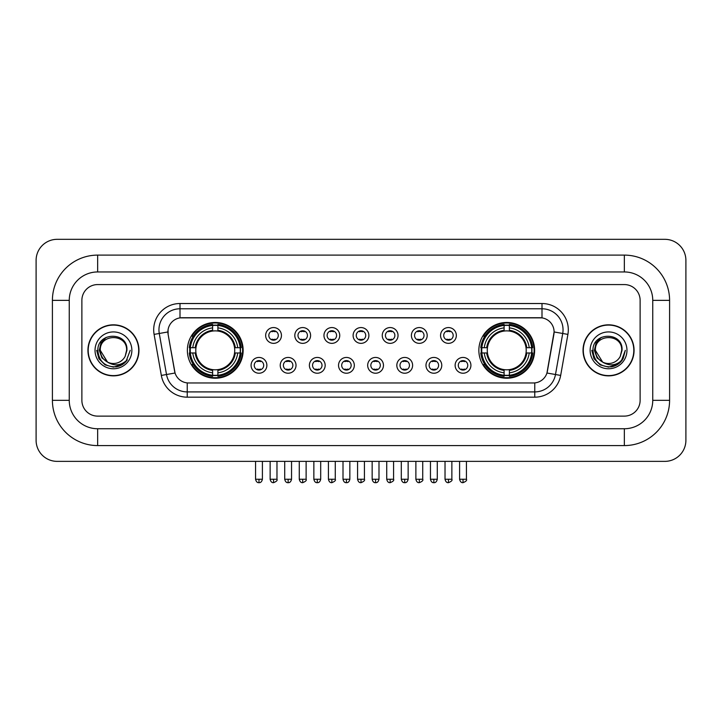 <?xml version="1.0" encoding="UTF-8"?>
<svg xmlns="http://www.w3.org/2000/svg" width="722" height="722" viewBox="0 0 722 722"><rect width="100%" height="100%" fill="white"/><g stroke="black" fill="none" stroke-linecap="round" stroke-linejoin="round"><path stroke-width="1.08" d="M478.857 350.341A27.887 27.887 0 0 0 506.745 378.229A27.887 27.887 0 0 0 534.632 350.341A27.887 27.887 0 0 0 506.745 322.463A27.887 27.887 0 0 0 478.857 350.341M187.368 350.341A27.887 27.887 0 0 0 215.255 378.229A27.887 27.887 0 0 0 243.143 350.341A27.887 27.887 0 0 0 215.255 322.463A27.887 27.887 0 0 0 187.368 350.341M266.869 365.341A7.888 7.888 0 0 1 258.981 373.229A7.888 7.888 0 0 1 251.085 365.341A7.888 7.888 0 0 1 258.981 357.444A7.888 7.888 0 0 1 266.869 365.341M254.243 365.341A4.738 4.738 0 0 0 258.981 370.079A4.738 4.738 0 0 0 263.71 365.341A4.738 4.738 0 0 0 258.981 360.603A4.738 4.738 0 0 0 254.243 365.341M296.02 365.341A7.888 7.888 0 0 1 288.132 373.229A7.888 7.888 0 0 1 280.235 365.341A7.888 7.888 0 0 1 288.132 357.444A7.888 7.888 0 0 1 296.02 365.341M283.394 365.341A4.738 4.738 0 0 0 288.132 370.079A4.738 4.738 0 0 0 292.861 365.341A4.738 4.738 0 0 0 288.132 360.603A4.738 4.738 0 0 0 283.394 365.341M325.171 365.341A7.888 7.888 0 0 1 317.274 373.229A7.888 7.888 0 0 1 309.386 365.341A7.888 7.888 0 0 1 317.274 357.444A7.888 7.888 0 0 1 325.171 365.341M312.545 365.341A4.738 4.738 0 0 0 317.274 370.079A4.738 4.738 0 0 0 322.012 365.341A4.738 4.738 0 0 0 317.274 360.603A4.738 4.738 0 0 0 312.545 365.341M354.322 365.341A7.888 7.888 0 0 1 346.425 373.229A7.888 7.888 0 0 1 338.537 365.341A7.888 7.888 0 0 1 346.425 357.444A7.888 7.888 0 0 1 354.322 365.341M341.687 365.341A4.738 4.738 0 0 0 346.425 370.079A4.738 4.738 0 0 0 351.163 365.341A4.738 4.738 0 0 0 346.425 360.603A4.738 4.738 0 0 0 341.687 365.341M383.463 365.341A7.888 7.888 0 0 1 375.575 373.229A7.888 7.888 0 0 1 367.678 365.341A7.888 7.888 0 0 1 375.575 357.444A7.888 7.888 0 0 1 383.463 365.341M370.837 365.341A4.738 4.738 0 0 0 375.575 370.079A4.738 4.738 0 0 0 380.313 365.341A4.738 4.738 0 0 0 375.575 360.603A4.738 4.738 0 0 0 370.837 365.341M412.614 365.341A7.888 7.888 0 0 1 404.726 373.229A7.888 7.888 0 0 1 396.829 365.341A7.888 7.888 0 0 1 404.726 357.444A7.888 7.888 0 0 1 412.614 365.341M399.988 365.341A4.738 4.738 0 0 0 404.726 370.079A4.738 4.738 0 0 0 409.455 365.341A4.738 4.738 0 0 0 404.726 360.603A4.738 4.738 0 0 0 399.988 365.341M441.765 365.341A7.888 7.888 0 0 1 433.868 373.229A7.888 7.888 0 0 1 425.98 365.341A7.888 7.888 0 0 1 433.868 357.444A7.888 7.888 0 0 1 441.765 365.341M429.139 365.341A4.738 4.738 0 0 0 433.868 370.079A4.738 4.738 0 0 0 438.606 365.341A4.738 4.738 0 0 0 433.868 360.603A4.738 4.738 0 0 0 429.139 365.341M470.915 365.341A7.888 7.888 0 0 1 463.019 373.229A7.888 7.888 0 0 1 455.131 365.341A7.888 7.888 0 0 1 463.019 357.444A7.888 7.888 0 0 1 470.915 365.341M458.289 365.341A4.738 4.738 0 0 0 463.019 370.079A4.738 4.738 0 0 0 467.757 365.341A4.738 4.738 0 0 0 463.019 360.603A4.738 4.738 0 0 0 458.289 365.341M281.445 335.459A7.888 7.888 0 0 1 273.557 343.347A7.888 7.888 0 0 1 265.66 335.459A7.888 7.888 0 0 1 273.557 327.562A7.888 7.888 0 0 1 281.445 335.459M268.819 335.459A4.738 4.738 0 0 0 273.557 340.188A4.738 4.738 0 0 0 278.286 335.459A4.738 4.738 0 0 0 273.557 330.721A4.738 4.738 0 0 0 268.819 335.459M310.595 335.459A7.888 7.888 0 0 1 302.698 343.347A7.888 7.888 0 0 1 294.811 335.459A7.888 7.888 0 0 1 302.698 327.562A7.888 7.888 0 0 1 310.595 335.459M297.969 335.459A4.738 4.738 0 0 0 302.698 340.188A4.738 4.738 0 0 0 307.437 335.459A4.738 4.738 0 0 0 302.698 330.721A4.738 4.738 0 0 0 297.969 335.459M339.746 335.459A7.888 7.888 0 0 1 331.849 343.347A7.888 7.888 0 0 1 323.961 335.459A7.888 7.888 0 0 1 331.849 327.562A7.888 7.888 0 0 1 339.746 335.459M327.12 335.459A4.738 4.738 0 0 0 331.849 340.188A4.738 4.738 0 0 0 336.587 335.459A4.738 4.738 0 0 0 331.849 330.721A4.738 4.738 0 0 0 327.12 335.459M368.888 335.459A7.888 7.888 0 0 1 361 343.347A7.888 7.888 0 0 1 353.112 335.459A7.888 7.888 0 0 1 361 327.562A7.888 7.888 0 0 1 368.888 335.459M356.262 335.459A4.738 4.738 0 0 0 361 340.188A4.738 4.738 0 0 0 365.738 335.459A4.738 4.738 0 0 0 361 330.721A4.738 4.738 0 0 0 356.262 335.459M398.039 335.459A7.888 7.888 0 0 1 390.151 343.347A7.888 7.888 0 0 1 382.254 335.459A7.888 7.888 0 0 1 390.151 327.562A7.888 7.888 0 0 1 398.039 335.459M385.413 335.459A4.738 4.738 0 0 0 390.151 340.188A4.738 4.738 0 0 0 394.88 335.459A4.738 4.738 0 0 0 390.151 330.721A4.738 4.738 0 0 0 385.413 335.459M427.189 335.459A7.888 7.888 0 0 1 419.302 343.347A7.888 7.888 0 0 1 411.405 335.459A7.888 7.888 0 0 1 419.302 327.562A7.888 7.888 0 0 1 427.189 335.459M414.563 335.459A4.738 4.738 0 0 0 419.302 340.188A4.738 4.738 0 0 0 424.031 335.459A4.738 4.738 0 0 0 419.302 330.721A4.738 4.738 0 0 0 414.563 335.459M456.34 335.459A7.888 7.888 0 0 1 448.443 343.347A7.888 7.888 0 0 1 440.555 335.459A7.888 7.888 0 0 1 448.443 327.562A7.888 7.888 0 0 1 456.34 335.459M443.714 335.459A4.738 4.738 0 0 0 448.443 340.188A4.738 4.738 0 0 0 453.181 335.459A4.738 4.738 0 0 0 448.443 330.721A4.738 4.738 0 0 0 443.714 335.459M161.331 375.431L154.093 334.394A26.308 26.308 0 0 1 180.004 303.52L541.996 303.52A26.308 26.308 0 0 1 567.907 334.394L560.669 375.431A26.308 26.308 0 0 1 534.758 397.172L187.242 397.172A26.308 26.308 0 0 1 161.331 375.431L166.511 374.519L159.273 333.483A21.046 21.046 0 0 1 180.004 308.781L541.996 308.781A21.046 21.046 0 0 1 562.727 333.483L555.489 374.519A21.046 21.046 0 0 1 534.758 391.911L187.242 391.911A21.046 21.046 0 0 1 166.511 374.519L175.049 373.012L168.118 334.394A14.205 14.205 0 0 1 182.106 317.725L539.894 317.725A14.205 14.205 0 0 1 553.882 334.394L547.384 371.225A14.205 14.205 0 0 1 533.396 382.967L188.604 382.967A14.205 14.205 0 0 1 174.616 371.225L168.118 334.394L168.055 329.828M189.877 352.977A25.523 25.523 0 0 1 189.877 347.715M481.366 352.977A25.523 25.523 0 0 1 481.366 347.715M87.931 350.341A25.523 25.523 0 0 0 113.444 375.864A25.523 25.523 0 0 0 138.967 350.341A25.523 25.523 0 0 0 113.444 324.828A25.523 25.523 0 0 0 87.931 350.341M583.033 350.341A25.523 25.523 0 0 0 608.556 375.864A25.523 25.523 0 0 0 634.069 350.341A25.523 25.523 0 0 0 608.556 324.828A25.523 25.523 0 0 0 583.033 350.341M180.004 303.52L180.004 317.879L541.996 317.879L541.996 303.52M533.396 382.967L188.604 382.967M567.907 334.394L554.099 331.958L546.951 373.012L560.669 375.431M547.384 371.225L547.303 371.677M174.697 371.677L174.616 371.225M640.125 300.361A15.785 15.785 0 0 0 624.34 284.576L97.66 284.576A15.785 15.785 0 0 0 81.875 300.361L81.875 400.331A15.785 15.785 0 0 0 97.66 416.116L624.34 416.116A15.785 15.785 0 0 0 640.125 400.331L640.125 300.361A15.785 15.785 0 0 0 624.34 284.576L97.66 284.576A15.785 15.785 0 0 0 81.875 300.361L81.875 400.331A15.785 15.785 0 0 0 97.66 416.116L624.34 416.116A15.785 15.785 0 0 0 640.125 400.331L640.125 300.361M138.696 350.341A25.252 25.252 0 0 0 113.444 325.09A25.252 25.252 0 0 0 88.192 350.341A25.252 25.252 0 0 0 113.444 375.602A25.252 25.252 0 0 0 138.696 350.341M130.213 350.341L126.07 361.379L123.724 363.599M108.508 362.769L101.983 357.968L99.284 350.341L100.963 342.923L106.152 337.382M107.361 362.011L100.295 350.341C99.483 333.374 127.406 333.374 126.603 350.341L125.159 356.334L126.919 350.341C128.218 331.353 97.28 331.813 97.858 350.341C98.905 361.532 105.069 367.038 116.359 366.857C120.953 365.973 124.599 363.626 127.289 359.818C121.215 365.648 114.636 366.406 107.542 362.101L100.295 350.341C99.483 333.374 127.406 333.374 126.603 350.341L125.159 356.334A13.149 13.149 0 0 1 107.542 362.101L100.295 350.341C99.483 333.374 127.406 333.374 126.603 350.341L125.159 356.334M107.542 362.101C102.939 359.565 100.52 355.648 100.295 350.341C99.483 333.374 127.406 333.374 126.603 350.341M95.033 350.341A18.411 18.411 0 0 0 113.444 368.762A18.411 18.411 0 0 0 131.864 350.341A18.411 18.411 0 0 0 113.444 331.93A18.411 18.411 0 0 0 95.033 350.341M127.289 359.818L122.578 364.411M122.469 364.484L116.359 366.857L122.496 364.457L116.359 366.857L122.496 364.457L113.444 367.119L105.06 364.872L98.923 358.735L96.676 350.341M633.808 350.341A25.252 25.252 0 0 0 608.556 325.09A25.252 25.252 0 0 0 583.304 350.341A25.252 25.252 0 0 0 608.556 375.602A25.252 25.252 0 0 0 633.808 350.341M617.59 364.475L611.552 366.848L617.59 364.475L611.552 366.848L617.59 364.475L608.556 367.119L600.172 364.872L594.035 358.735L591.787 350.341L594.035 358.735L600.172 364.872L608.556 367.119L616.94 364.872L623.077 358.735L625.324 350.341L621.182 361.379L618.835 363.599M603.619 362.769L597.094 357.968L594.396 350.341L596.065 342.923L601.264 337.382M602.653 362.101C598.051 359.565 595.632 355.648 595.397 350.341C594.594 333.374 622.517 333.374 621.705 350.341L620.27 356.334A13.149 13.149 0 0 1 602.653 362.101L595.397 350.341C594.594 333.374 622.517 333.374 621.705 350.341L620.27 356.334L622.03 350.341C623.33 331.353 592.392 331.813 592.97 350.341C594.016 361.532 600.181 367.038 611.471 366.857C616.065 365.973 619.711 363.626 622.4 359.818C616.326 365.648 609.747 366.406 602.653 362.101L602.599 362.074M621.705 350.341C622.517 333.374 594.594 333.374 595.397 350.341C594.594 333.374 622.517 333.374 621.705 350.341L620.27 356.334M590.136 350.341A18.411 18.411 0 0 0 608.556 368.762A18.411 18.411 0 0 0 626.967 350.341A18.411 18.411 0 0 0 608.556 331.93A18.411 18.411 0 0 0 590.136 350.341M622.4 359.818L617.689 364.411M625.324 350.341L623.077 358.735L616.94 364.872L608.556 367.119L600.172 364.872L594.035 358.735L591.787 350.341L594.035 358.735L600.172 364.872L608.556 367.119L616.94 364.872L623.077 358.735L625.324 350.341L623.077 358.735L616.94 364.872L608.556 367.119L600.172 364.872L594.035 358.735L591.787 350.341M622.364 359.872L617.698 364.402L622.364 359.872M234.542 352.977A19.467 19.467 0 0 0 217.891 331.055L217.891 331.055A19.467 19.467 0 0 0 195.969 352.977A19.467 19.467 0 0 0 234.542 352.977L235.318 352.977L234.542 352.977A19.467 19.467 0 0 1 217.891 369.637L217.891 372.814A22.626 22.626 0 0 0 237.728 352.977L241.22 352.977A26.1 26.1 0 0 1 217.891 376.306L217.891 375.25A25.044 25.044 0 0 0 240.164 352.977M190.4 352.977A24.99 24.99 0 0 1 190.4 347.715M217.891 325.496A24.99 24.99 0 0 0 212.629 325.496M240.11 347.715A24.99 24.99 0 0 1 240.11 352.977M241.22 347.715A26.1 26.1 0 0 0 217.891 324.386L217.891 325.442A25.044 25.044 0 0 1 240.164 347.715L241.22 347.715M189.29 352.977A26.1 26.1 0 0 0 212.629 376.306L212.629 375.25A25.044 25.044 0 0 1 190.346 352.977L189.29 352.977M240.164 347.715L237.728 347.715A22.626 22.626 0 0 0 217.891 327.878L217.891 325.442M217.891 375.25L217.891 372.814M190.346 352.977L192.783 352.977A22.626 22.626 0 0 0 212.629 372.814L212.629 375.25M217.891 327.878L217.891 330.279A20.234 20.234 0 0 1 235.318 347.715L237.728 347.715M237.728 352.977L235.318 352.977A20.234 20.234 0 0 1 217.891 370.413M212.629 372.814L212.629 369.637A19.467 19.467 0 0 1 195.969 352.977L192.783 352.977M234.542 347.715L235.318 347.715M217.891 375.196A24.99 24.99 0 0 1 212.629 375.196M212.629 324.386A26.1 26.1 0 0 0 189.29 347.715L190.346 347.715A25.044 25.044 0 0 1 212.629 325.442L212.629 324.386M212.629 325.442L212.629 327.878A22.626 22.626 0 0 0 192.783 347.715L190.346 347.715M212.629 331.019L212.629 327.878M192.783 347.715L195.193 347.715A20.234 20.234 0 0 1 212.629 330.279M212.629 369.637L212.629 370.413A20.234 20.234 0 0 1 195.193 352.977M193.361 336.136L191.871 336.136A27.364 27.364 0 0 1 242.619 350.341A27.364 27.364 0 0 1 191.871 364.556L193.361 364.556M526.031 352.977A19.467 19.467 0 0 0 509.371 331.055L509.371 331.055A19.467 19.467 0 0 0 487.458 352.977A19.467 19.467 0 0 0 526.031 352.977L526.807 352.977L526.031 352.977A19.467 19.467 0 0 1 509.371 369.637L509.371 372.814A22.626 22.626 0 0 0 529.217 352.977L532.71 352.977A26.1 26.1 0 0 1 509.371 376.306L509.371 375.25A25.044 25.044 0 0 0 531.654 352.977M481.89 352.977A24.99 24.99 0 0 1 481.89 347.715M509.371 325.496A24.99 24.99 0 0 0 504.109 325.496M531.6 347.715A24.99 24.99 0 0 1 531.6 352.977M532.71 347.715A26.1 26.1 0 0 0 509.371 324.386L509.371 325.442A25.044 25.044 0 0 1 531.654 347.715L532.71 347.715M480.78 352.977A26.1 26.1 0 0 0 504.109 376.306L504.109 375.25A25.044 25.044 0 0 1 481.836 352.977L480.78 352.977M531.654 347.715L529.217 347.715A22.626 22.626 0 0 0 509.371 327.878L509.371 325.442M509.371 375.25L509.371 372.814M481.836 352.977L484.272 352.977A22.626 22.626 0 0 0 504.109 372.814L504.109 375.25M509.371 327.878L509.371 330.279A20.234 20.234 0 0 1 526.807 347.715L529.217 347.715M529.217 352.977L526.807 352.977A20.234 20.234 0 0 1 509.371 370.413M504.109 372.814L504.109 369.637A19.467 19.467 0 0 1 487.458 352.977L484.272 352.977M526.031 347.715L526.807 347.715M509.371 375.196A24.99 24.99 0 0 1 504.109 375.196M504.109 324.386A26.1 26.1 0 0 0 480.78 347.715L481.836 347.715A25.044 25.044 0 0 1 504.109 325.442L504.109 324.386M504.109 325.442L504.109 327.878A22.626 22.626 0 0 0 484.272 347.715L481.836 347.715M504.109 331.019L504.109 327.878M484.272 347.715L486.682 347.715A20.234 20.234 0 0 1 504.109 330.279M504.109 369.637L504.109 370.413A20.234 20.234 0 0 1 486.682 352.977M484.85 336.136L483.361 336.136A27.364 27.364 0 0 1 534.109 350.341A27.364 27.364 0 0 1 483.361 364.556L484.85 364.556M271.977 339.918L271.977 339.169A4.034 4.034 0 0 0 275.136 339.169L275.136 339.918M275.136 330.992L275.136 331.741A4.034 4.034 0 0 0 271.977 331.741L271.977 330.992M301.128 339.918L301.128 339.169A4.034 4.034 0 0 0 304.278 339.169L304.278 339.918M304.278 330.992L304.278 331.741A4.034 4.034 0 0 0 301.128 331.741L301.128 330.992M330.27 339.918L330.27 339.169A4.034 4.034 0 0 0 333.429 339.169L333.429 339.918M333.429 330.992L333.429 331.741A4.034 4.034 0 0 0 330.27 331.741L330.27 330.992M359.421 339.918L359.421 339.169A4.034 4.034 0 0 0 362.579 339.169L362.579 339.918M362.579 330.992L362.579 331.741A4.034 4.034 0 0 0 359.421 331.741L359.421 330.992M388.571 339.918L388.571 339.169A4.034 4.034 0 0 0 391.73 339.169L391.73 339.918M391.73 330.992L391.73 331.741A4.034 4.034 0 0 0 388.571 331.741L388.571 330.992M417.722 339.918L417.722 339.169A4.034 4.034 0 0 0 420.872 339.169L420.872 339.918M420.872 330.992L420.872 331.741A4.034 4.034 0 0 0 417.722 331.741L417.722 330.992M446.864 339.918L446.864 339.169A4.034 4.034 0 0 0 450.023 339.169L450.023 339.918M450.023 330.992L450.023 331.741A4.034 4.034 0 0 0 446.864 331.741L446.864 330.992M257.402 369.808L257.402 369.059A4.034 4.034 0 0 0 260.561 369.059L260.561 369.808M260.561 360.874L260.561 361.623A4.034 4.034 0 0 0 257.402 361.623L257.402 360.874M286.553 369.808L286.553 369.059A4.034 4.034 0 0 0 289.702 369.059L289.702 369.808M289.702 360.874L289.702 361.623A4.034 4.034 0 0 0 286.553 361.623L286.553 360.874M315.695 369.808L315.695 369.059A4.034 4.034 0 0 0 318.853 369.059L318.853 369.808M318.853 360.874L318.853 361.623A4.034 4.034 0 0 0 315.695 361.623L315.695 360.874M344.845 369.808L344.845 369.059A4.034 4.034 0 0 0 348.004 369.059L348.004 369.808M348.004 360.874L348.004 361.623A4.034 4.034 0 0 0 344.845 361.623L344.845 360.874M373.996 369.808L373.996 369.059A4.034 4.034 0 0 0 377.155 369.059L377.155 369.808M377.155 360.874L377.155 361.623A4.034 4.034 0 0 0 373.996 361.623L373.996 360.874M403.147 369.808L403.147 369.059A4.034 4.034 0 0 0 406.305 369.059L406.305 369.808M406.305 360.874L406.305 361.623A4.034 4.034 0 0 0 403.147 361.623L403.147 360.874M432.297 369.808L432.297 369.059A4.034 4.034 0 0 0 435.447 369.059L435.447 369.808M435.447 360.874L435.447 361.623A4.034 4.034 0 0 0 432.297 361.623L432.297 360.874M461.439 369.808L461.439 369.059A4.034 4.034 0 0 0 464.598 369.059L464.598 369.808M464.598 360.874L464.598 361.623A4.034 4.034 0 0 0 461.439 361.623L461.439 360.874M97.66 255.11L97.66 271.95L624.34 271.95L624.34 255.11A45.251 45.251 0 0 1 669.592 300.361A45.251 45.251 0 0 0 624.34 255.11L97.66 255.11A45.251 45.251 0 0 0 52.408 300.361L52.408 400.331A45.251 45.251 0 0 0 97.66 445.582L624.34 445.582A45.251 45.251 0 0 0 669.592 400.331L669.592 300.361L652.751 300.361A28.411 28.411 0 0 0 624.34 271.95L97.66 271.95A28.411 28.411 0 0 0 69.249 300.361L69.249 400.331A28.411 28.411 0 0 0 97.66 428.742L624.34 428.742A28.411 28.411 0 0 0 652.751 400.331L652.751 300.361L652.751 400.331L669.592 400.331M685.9 260.371A21.046 21.046 0 0 0 664.854 239.325L57.146 239.325A21.046 21.046 0 0 0 36.1 260.371L36.1 440.321A21.046 21.046 0 0 0 57.146 461.367L664.854 461.367A21.046 21.046 0 0 0 685.9 440.321L685.9 260.371M154.093 334.394L159.273 333.483A21.046 21.046 0 0 1 158.957 329.828M159.273 333.483L167.901 331.958M534.758 382.904L534.758 397.172M187.242 397.172L187.242 382.904M212.629 375.431A25.225 25.225 0 0 0 217.891 375.431M240.345 352.977A25.225 25.225 0 0 0 240.345 347.715M217.891 325.252A25.225 25.225 0 0 0 212.629 325.252M504.109 375.431A25.225 25.225 0 0 0 509.371 375.431M531.834 352.977A25.225 25.225 0 0 0 531.834 347.715M509.371 325.252A25.225 25.225 0 0 0 504.109 325.252M273.557 479.255L270.136 479.255C270.732 481.691 271.869 482.828 273.557 482.675L273.557 479.255L276.977 479.255L276.977 461.367M302.698 479.255L299.278 479.255C299.883 481.691 301.02 482.828 302.698 482.675L302.698 479.255L306.119 479.255L306.119 461.367M331.849 479.255L328.429 479.255C329.024 481.691 330.171 482.828 331.849 482.675L331.849 479.255L335.27 479.255L335.27 461.367M361 479.255L357.58 479.255C358.175 481.691 359.321 482.828 361 482.675L361 479.255L364.42 479.255L364.42 461.367M390.151 479.255L386.73 479.255C387.326 481.691 388.463 482.828 390.151 482.675L390.151 479.255L393.571 479.255L393.571 461.367M419.302 479.255L415.881 479.255C416.477 481.691 417.614 482.828 419.302 482.675L419.302 479.255L422.722 479.255L422.722 461.367M448.443 479.255L445.023 479.255C445.627 481.691 446.765 482.828 448.443 482.675L448.443 479.255L451.864 479.255L451.864 461.367M258.981 479.255L255.561 479.255C256.157 481.691 257.294 482.828 258.981 482.675L258.981 479.255L262.402 479.255L262.402 461.367M288.132 479.255L284.712 479.255C285.307 481.691 286.444 482.828 288.132 482.675L288.132 479.255L291.544 479.255L291.544 461.367M317.274 479.255L313.853 479.255C314.449 481.691 315.595 482.828 317.274 482.675L317.274 479.255L320.694 479.255L320.694 461.367M346.425 479.255L343.004 479.255C343.6 481.691 344.746 482.828 346.425 482.675L346.425 479.255L349.845 479.255L349.845 461.367M375.575 479.255L372.155 479.255C372.751 481.691 373.888 482.828 375.575 482.675L375.575 479.255L378.996 479.255L378.996 461.367M404.726 479.255L401.306 479.255C401.901 481.691 403.038 482.828 404.726 482.675L404.726 479.255L408.147 479.255L408.147 461.367M433.868 479.255L430.456 479.255C431.052 481.691 432.189 482.828 433.868 482.675L433.868 479.255L437.288 479.255L437.288 461.367M463.019 479.255L459.598 479.255C460.194 481.691 461.34 482.828 463.019 482.675L463.019 479.255L466.439 479.255L466.439 461.367M624.34 445.582L624.34 428.742L97.66 428.742L97.66 445.582M52.408 400.331L69.249 400.331L69.249 300.361L52.408 300.361M270.136 479.255L270.136 461.367M276.977 479.255C277.663 480.347 276.526 481.484 273.557 482.675M299.278 479.255L299.278 461.367M306.119 479.255C306.814 480.347 305.677 481.484 302.698 482.675M328.429 479.255L328.429 461.367M335.27 479.255C335.965 480.347 334.827 481.484 331.849 482.675M357.58 479.255L357.58 461.367M364.42 479.255C365.115 480.347 363.978 481.484 361 482.675M386.73 479.255L386.73 461.367M393.571 479.255C394.266 480.347 393.12 481.484 390.151 482.675M415.881 479.255L415.881 461.367M422.722 479.255C423.408 480.347 422.271 481.484 419.302 482.675M445.023 479.255L445.023 461.367M451.864 479.255C452.559 480.347 451.421 481.484 448.443 482.675M255.561 479.255L255.561 461.367M262.402 479.255C261.806 481.691 260.66 482.828 258.981 482.675M284.712 479.255L284.712 461.367M291.544 479.255C290.948 481.691 289.811 482.828 288.132 482.675M313.853 479.255L313.853 461.367M320.694 479.255C320.099 481.691 318.962 482.828 317.274 482.675M343.004 479.255L343.004 461.367M349.845 479.255C349.249 481.691 348.112 482.828 346.425 482.675M372.155 479.255L372.155 461.367M378.996 479.255C378.4 481.691 377.254 482.828 375.575 482.675M401.306 479.255L401.306 461.367M408.147 479.255C407.551 481.691 406.405 482.828 404.726 482.675M430.456 479.255L430.456 461.367M437.288 479.255C436.693 481.691 435.556 482.828 433.868 482.675M459.598 479.255L459.598 461.367M466.439 479.255C467.134 480.347 465.997 481.484 463.019 482.675"/></g></svg>
